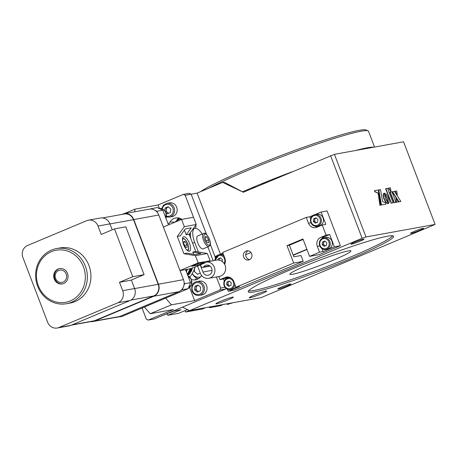 <?xml version="1.0" encoding="UTF-8"?>
<svg xmlns="http://www.w3.org/2000/svg" width="458" height="458" viewBox="0 0 458 458"><rect width="100%" height="100%" fill="white"/><g stroke="black" fill="none" stroke-linecap="round" stroke-linejoin="round"><path stroke-width="0.69" d="M360.16 241.177A7.002 0.544 -20.9 0 1 350.937 244.16A7.002 0.544 -20.9 0 1 354.801 242.15A7.002 0.544 -20.9 0 1 364.024 239.168A7.002 0.544 -20.9 0 1 360.16 241.177M291.139 269.47A77.814 6.034 159.1 0 0 248.236 291.82A77.814 6.034 159.1 0 0 350.719 258.656A77.814 6.034 159.1 0 0 393.622 236.305A77.814 6.034 159.1 0 0 291.139 269.47M248.562 290.864A77.814 6.034 159.1 0 0 350.17 257.207A77.814 6.034 159.1 0 0 392.741 235.807M332.886 260.344A32.684 2.536 -20.9 0 1 289.845 274.273A32.684 2.536 -20.9 0 1 307.862 264.884A32.684 2.536 -20.9 0 1 350.908 250.955A32.684 2.536 -20.9 0 1 332.886 260.344M221.059 301.106A9.337 0.727 159.1 0 0 215.913 303.786A9.337 0.727 159.1 0 0 228.21 299.807A9.337 0.727 159.1 0 0 233.357 297.127A9.337 0.727 159.1 0 0 221.059 301.106M254.425 295.049A9.337 0.727 159.1 0 0 249.278 297.734A9.337 0.727 159.1 0 0 261.575 293.755A9.337 0.727 159.1 0 0 266.722 291.07A9.337 0.727 159.1 0 0 254.425 295.049M419.746 230.363A7.002 0.544 -20.9 0 1 410.523 233.351A7.002 0.544 -20.9 0 1 414.381 231.336A7.002 0.544 -20.9 0 1 423.604 228.353A7.002 0.544 -20.9 0 1 419.746 230.363M287.057 285.975A7.002 0.544 -20.9 0 1 277.834 288.958A7.002 0.544 -20.9 0 1 281.699 286.948A7.002 0.544 -20.9 0 1 290.922 283.966A7.002 0.544 -20.9 0 1 287.057 285.975M390.428 187.814L388.699 188.124L390.977 191.736L390.428 187.814M390.977 191.736L388.43 188.238L388.699 188.124M380.907 205.041L378.308 190.001L374.701 190.654L375.136 191.782L378.096 193.053L380.174 205.173L380.907 205.041L380.174 205.173M378.096 193.053L379.911 205.281M375.136 191.782L377.833 193.167M374.724 190.711L374.438 190.763L374.867 191.896M384.88 193.894L387.348 198.835L388.31 203.587L389.208 202.167L388.642 198.532L386.415 194.421L384.314 193.15L386.867 198.343L388.029 203.255M384.319 193.608L384.611 194.009M398.443 201.858L396.01 197.999L396.536 202.201L398.443 201.858L396.536 202.201M396.01 197.999L396.273 202.316M392.552 191.725L398.952 201.766L400.859 201.417L394.498 191.375L392.552 191.725L392.283 191.839L398.683 201.875L400.859 201.417M194.513 219.96L185.204 195.28L183.32 194.387L189.28 193.305L191.163 194.198L206.547 234.49L191.163 194.198L197.117 193.116L222.645 182.416L224.122 182.152L243.33 192.246L334.432 154.346L365.982 236.969L362.135 238.297L330.584 155.674M222.645 182.416L243.33 192.246M182.421 307.158L189.646 310.587L362.135 238.297M189.646 310.587L261.146 297.614L435.1 224.426L403.55 141.803L334.432 154.346M365.982 236.969L435.1 224.426M385.899 188.696L385.613 188.748L391.149 203.243L393.107 202.825L387.571 188.33L385.613 188.748M385.876 188.639L391.413 203.134L393.107 202.825M394.973 191.289L397.258 194.799L396.737 190.969L394.704 191.398L397.258 194.799M387.571 203.495L388.298 203.615L385.487 198.532L384.308 193.179L383.752 193.505L383.392 194.598L383.959 198.24L385.911 202.012L387.302 203.604L387.983 203.661M385.441 202.728L382.602 201.64L380.506 189.601L378.829 189.904L381.434 204.944L385.974 204.119L385.441 202.728M381.434 204.944L385.974 204.119M378.829 189.904L381.171 205.052M395.952 202.31L391.956 191.833L390.273 192.142L394.269 202.613L395.666 202.362M390.29 192.2L390.004 192.251L394.006 202.722L395.689 202.419M383.959 193.305L383.357 193.826L383.106 195.074L383.695 198.348L385.373 201.743L387.302 203.604M388.04 203.638L388.378 203.57M361.116 149.503A6.693 0.521 -20.9 0 1 362.204 149.239A6.693 0.521 -20.9 0 1 362.719 149.216M260.665 184.145A6.693 0.521 -20.9 0 1 264.146 183.114A6.693 0.521 -20.9 0 1 264.69 183.12A6.693 0.521 -20.9 0 1 264.392 183.418M255.907 186.973A6.693 0.521 -20.9 0 1 252.73 187.9A6.693 0.521 -20.9 0 1 252.186 187.894A6.693 0.521 -20.9 0 1 252.759 187.425M200.512 191.696A90.266 7.002 -20.9 0 1 275.063 157.833A90.266 7.002 -20.9 0 1 359.141 130.347A90.266 7.002 -20.9 0 1 366.056 129.986L368.06 130.874A91.818 7.122 159.1 0 0 361.024 131.24A91.818 7.122 159.1 0 0 287.447 154.655A91.818 7.122 159.1 0 0 208.774 188.232M373.705 147.218A91.818 7.122 159.1 0 0 367.333 147.762A91.818 7.122 159.1 0 0 355.786 150.47M292.273 171.733A91.818 7.122 159.1 0 0 242.494 191.822M374.541 147.07L368.518 131.291A91.818 7.122 159.1 0 0 368.06 130.874M266.104 181.929L266.356 182.593M266.132 181.998A32.684 2.536 -20.9 0 1 267.501 181.368M227.094 303.791L227.357 304.484L232.847 302.749M230.46 303.185L227.357 304.484M223.309 304.478L220.206 305.784L209.483 307.73L209.22 307.037M212.586 306.425L209.483 307.73M205.436 307.724L202.333 309.024L185.65 312.053L185.089 310.587M189.406 310.478L185.65 312.053M187.505 309.574L178.5 313.352L167.771 315.299L167.216 313.833M159.355 316.822L173.891 311.034L181.042 309.734L167.771 315.299M220.453 254.224L197.117 193.116M228.302 276.998L223.538 278.991L224.288 280.954L223.538 278.991L219.966 279.643L218.764 276.495M215.432 257.762L210.302 244.332L215.432 257.762L214.962 256.526L217.184 255.593M225.931 288.654L226.235 288.529M191.301 269.172A9.337 8.599 -100.3 0 0 191.307 269.562A7.391 6.807 -100.3 0 1 191.324 269.167M192.251 273.563A9.337 8.599 -100.3 0 0 198.509 278.693A9.337 8.599 79.7 0 1 196.585 278.035A34.236 31.539 -100.3 0 1 195.074 279.901M178.78 218.008A9.337 8.599 -100.3 0 0 177.12 219.399A9.337 8.599 79.7 0 1 178.78 218.008M245.998 251.076A4.672 4.299 -100.3 0 0 243.53 256.646A4.672 4.299 -100.3 0 0 248.494 260.018A4.672 4.299 -100.3 0 0 249.318 259.772A4.672 4.299 -100.3 0 0 251.786 254.201A4.672 4.299 -100.3 0 0 246.828 250.829A4.672 4.299 -100.3 0 0 245.998 251.076M248.053 250.801A4.672 4.299 -100.3 0 0 245.809 255.759A4.672 4.299 -100.3 0 0 249.65 259.617M235.95 287.235L293.67 263.047L303.202 261.318L234.204 290.235L228.244 291.317L239.523 286.588L235.95 287.235L233.735 281.435A7.002 6.452 -100.3 0 0 226.515 277.05A7.002 6.452 -100.3 0 0 225.273 277.416L219.966 279.643M303.133 239.465L289.41 245.219L293.836 256.812L300.986 255.518L303.202 261.318M289.41 245.219L287.023 245.648L302.95 238.979L309.591 256.371L319.123 254.642L340.351 245.746L334.392 246.828L329.691 234.507L324.384 236.729A7.002 6.452 -100.3 0 0 322.071 238.418M293.67 263.047L287.023 245.648M322.008 248.654L323.113 251.551L334.392 246.828M323.754 244.749A3.733 3.441 79.7 0 1 323.468 243.736M329.691 234.507L326.113 235.154L320.806 237.376A7.002 6.452 -100.3 0 0 317.325 246.404L319.541 252.203L309.591 256.371M323.113 251.551L319.541 252.203M224.592 264.26A7.002 6.452 -100.3 0 0 224.878 258.243L222.662 252.45L306.259 217.413L308.469 223.212A7.002 6.452 -100.3 0 0 315.694 227.597A7.002 6.452 -100.3 0 0 316.93 227.231L322.237 225.01L326.113 235.154M222.943 253.182L219.474 254.637M312.717 215.558L309.831 216.766L306.259 217.413M340.351 245.746L327.069 210.955L321.11 212.037L315.007 214.596M309.831 216.766L310.598 218.769M321.11 212.037L325.815 224.357L322.237 225.01M315.219 226.269A7.002 6.452 -100.3 0 0 317.48 227.002M314.612 220.544A3.733 3.441 -100.3 0 0 314.898 221.558M227.437 289.193L228.244 291.317M63.107 282.059A6.223 5.736 -100.3 0 0 66.198 274.039A6.223 5.736 -100.3 0 0 58.681 270.466A6.223 5.736 -100.3 0 0 55.584 278.487A6.223 5.736 -100.3 0 0 63.107 282.059M62.58 283.857A7.78 7.168 79.7 0 1 54.571 278.035A7.78 7.168 79.7 0 1 58.721 268.909A7.78 7.168 79.7 0 1 59.803 268.56M144.081 274.663L125.818 226.83L114.494 228.886L132.763 276.718L119.492 282.277L130.816 280.227L144.081 274.663L132.763 276.718M112.21 229.842L109.931 223.876L98.018 226.04L101.229 234.444L114.494 228.886M70.801 325.357L129.98 300.557L118.061 302.721L58.887 327.522L70.801 325.357A9.337 8.599 -100.3 0 1 69.147 325.85L57.233 328.014A9.337 8.599 -100.3 0 1 47.603 322.163L22.917 257.516A9.337 8.599 -100.3 0 1 27.554 245.482L86.734 220.682A9.337 8.599 -100.3 0 1 88.388 220.189A9.337 8.599 -100.3 0 1 98.018 226.04M109.931 223.876A9.337 8.599 -100.3 0 0 100.308 218.025L88.388 220.189M129.98 300.557A9.337 8.599 -100.3 0 0 134.618 288.523L131.366 279.993M119.492 282.277L122.704 290.687L134.618 288.523M118.061 302.721A9.337 8.599 -100.3 0 0 122.704 290.687M57.233 328.014A9.337 8.599 -100.3 0 0 58.887 327.522M90.758 321.613A9.337 8.599 -100.3 0 0 92.98 321.527A9.337 8.599 -100.3 0 0 94.634 321.035L153.814 296.234A9.337 8.599 -100.3 0 0 158.457 284.2L133.77 219.554A9.337 8.599 -100.3 0 0 124.141 213.703A9.337 8.599 -100.3 0 0 122.486 214.189L121.954 214.413M124.141 213.703L149.165 209.163A9.337 8.599 79.7 0 1 158.794 215.014L183.481 279.661A9.337 8.599 79.7 0 1 178.838 291.694L119.664 316.495A9.337 8.599 79.7 0 1 118.009 316.988L92.98 321.527M71.334 325.14L92.928 321.218A9.028 8.313 -100.3 0 0 94.525 320.743L153.705 295.942A9.028 8.313 -100.3 0 0 158.187 284.309L133.501 219.663A9.028 8.313 -100.3 0 0 124.192 214.006L102.529 217.939M306.877 249.261L293.149 255.014M245.734 254.711L250.955 252.524M306.969 249.507L293.24 255.261M66.49 303.717L70.063 303.07A28.012 25.803 -100.3 0 0 88.949 265.497A28.012 25.803 -100.3 0 0 60.061 247.944L56.489 248.591A28.012 25.803 79.7 0 1 85.371 266.144A28.012 25.803 79.7 0 1 66.49 303.717A28.012 25.803 79.7 0 1 37.608 286.164A28.012 25.803 79.7 0 1 56.489 248.591M83.448 266.808A26.455 24.371 -100.3 0 0 51.485 251.619A26.455 24.371 -100.3 0 0 38.335 285.718A26.455 24.371 -100.3 0 0 70.303 300.906A26.455 24.371 -100.3 0 0 83.448 266.808M67.526 273.483A7.78 7.168 79.7 0 1 62.282 283.92A7.78 7.168 79.7 0 1 54.256 279.042A7.78 7.168 79.7 0 1 59.506 268.606A7.78 7.168 79.7 0 1 67.526 273.483M186.858 269.378L186.166 271.21M195.137 267.008A30.348 27.955 79.7 0 1 189.824 277.05M190.018 269.138L192.068 268.451L192.091 267.764M189.171 270.833L191.702 270.054L191.913 269.338L189.349 270.203M188.267 272.481L190.957 271.76L191.318 271.033L188.461 271.892M187.711 273.85L189.726 273.558L190.299 272.831L187.769 273.392M189.726 273.558L189.56 274.124L187.832 274.525M189.56 274.124L188.307 274.697L187.603 273.981L190.414 268.428M191.702 270.054L191.799 270.478L188.845 271.434M192.068 268.451L192.314 268.8L189.498 269.785M186.423 271.886L187.454 269.27M192.314 268.8L191.913 269.338M191.799 270.478L191.318 271.033M190.299 272.831L190.957 271.76M183.881 285.546L184.574 283.737L190.534 282.655L188.215 288.672L182.255 289.754L182.954 287.95M188.215 288.672L121.874 316.478L116.738 317.217M182.255 289.754L181.162 290.217M165.659 298.129L171.406 304.833L150.172 313.73L144.43 307.026M150.172 313.73L173.416 309.516L148.203 320.079L154.163 319.003L225.811 288.969L219.851 290.051L220.624 288.048L224.958 287.263M115.616 317.417L115.914 317.56M123.992 213.731L134.875 209.169L134.801 211.768M150.161 209.043L157.22 207.503L162.859 210.182L156.899 211.264L155.21 210.462M152.955 209.386L151.26 208.585M184.574 283.737L184.116 282.54M157.357 212.46L156.899 211.264M183.32 194.387L158.113 204.949L134.875 209.169M159.447 208.447L158.113 204.949M168.481 224.907A9.337 3.561 -112.7 0 1 168.395 224.678L162.859 210.182M194.61 219.92A9.337 3.561 -112.7 0 1 195.308 222.044M195.869 225.033A9.337 3.561 -112.7 0 1 195.497 228.307M166.826 208.024A4.511 4.156 79.7 0 1 167.033 207.543M181.889 219.365A9.337 8.599 79.7 0 0 169.357 223.424A34.236 31.539 -100.3 0 0 167.84 223.229M191.163 194.198L185.204 195.28M216.382 276.93L220.624 288.048M224.288 280.954L223.538 278.991M185.553 269.613L190.534 282.655M226.04 288.38L225.811 288.969M191.37 279.432A9.337 8.599 -100.3 0 0 201.526 275.361M189.623 287.469L194.644 300.62L171.406 304.833M219.851 290.051L194.644 300.62M196.923 285.815A4.511 4.156 -100.3 0 0 196.717 286.296M142.06 308.022L146.325 319.186L148.203 320.079M174.779 222.267A34.236 31.539 -100.3 0 0 170.038 222.01M166.861 203.341L169.471 202.865A7.002 6.452 79.7 0 1 176.691 207.256A7.002 6.452 79.7 0 1 171.973 216.645L169.363 217.121A7.002 6.452 79.7 0 0 174.086 207.726A7.002 6.452 79.7 0 0 166.861 203.341L163.3 205.367L161.685 208.745M168.384 213.394L165.991 211.344L166.414 207.8L165.103 208.041L168.166 206.758L170.805 209.014L170.382 212.552L167.319 213.84L165.825 212.564M166.414 207.8L168.412 206.964M164.766 210.852L165.103 208.041M165.991 211.344L165.229 211.481M168.939 213.159A3.114 2.868 79.7 0 1 168.458 207.005M162.584 311.48A7.002 6.452 79.7 0 1 162.052 311.6L159.447 312.075A7.002 6.452 79.7 0 0 159.979 311.955M196.751 281.613L199.362 281.138A7.002 6.452 79.7 0 1 206.581 285.529A7.002 6.452 79.7 0 1 201.858 294.918L199.253 295.393A7.002 6.452 79.7 0 0 203.976 285.998A7.002 6.452 79.7 0 0 196.751 281.613C192.761 282.294 191.158 285.426 191.954 291.002C193.459 294.288 195.892 295.754 199.253 295.393M200.696 287.286L200.272 290.824L197.203 292.112L194.564 289.851L194.994 286.313L198.056 285.031L200.696 287.286M198.274 291.666L195.875 289.616L196.305 286.073L194.994 286.313M196.305 286.073L198.303 285.237M195.875 289.616L194.564 289.851M198.829 291.431A3.114 2.868 79.7 0 1 198.348 285.277M192.286 273.495A7.391 6.807 -100.3 0 0 200.558 276.844M191.37 270.632A7.391 6.807 -100.3 0 0 191.41 270.93M200.295 273.18L197.61 274.302L194.306 271.485L194.679 268.382M325.14 245.935L323.382 244.429L323.543 243.101A2.336 2.153 -100.3 0 0 325.501 245.78M319.73 245.7A5.914 5.45 79.7 0 1 323.732 237.811L325.815 237.433A5.914 5.45 79.7 0 1 331.913 241.137A5.914 5.45 79.7 0 1 327.928 249.072L325.844 249.45A5.914 5.45 79.7 0 1 319.747 245.746M323.703 241.772L323.543 243.101A2.336 2.153 79.7 0 1 324.854 241.292L325.031 241.217A2.336 2.153 -100.3 0 0 324.854 241.292L322.512 241.99L324.808 241.028L326.789 242.723L326.468 245.379L324.172 246.341L322.192 244.646L322.512 241.99M323.382 244.429L322.192 244.646M316.283 222.743L314.526 221.237L314.686 219.909A2.336 2.153 -100.3 0 0 316.644 222.588M310.873 222.508A5.914 5.45 79.7 0 1 314.875 214.619L316.959 214.241A5.914 5.45 79.7 0 1 323.056 217.945A5.914 5.45 79.7 0 1 319.071 225.88L316.988 226.258A5.914 5.45 79.7 0 1 310.89 222.554M316.18 218.037A2.336 2.153 -100.3 0 0 315.997 218.1L314.846 218.586L314.686 219.909A2.336 2.153 79.7 0 1 315.997 218.1L316.175 218.025M313.335 221.454L313.656 218.798L315.951 217.836L317.932 219.531L317.612 222.187L315.316 223.149L313.335 221.454L314.526 221.237M314.846 218.586L313.656 218.798M235.796 286.84A5.914 5.45 79.7 0 1 232.395 289.113L230.311 289.49A5.914 5.45 79.7 0 1 224.214 285.781M229.275 281.069L231.256 282.763L230.935 285.414L228.639 286.382L226.658 284.687L226.979 282.031L229.275 281.069M228.01 283.141A2.336 2.153 -100.3 0 0 228.84 285.317L227.849 284.47L228.17 281.813L226.979 282.031M228.17 281.813L229.498 281.258M227.849 284.47L226.658 284.687M229.607 285.975L228.84 285.317M214.934 260.425A5.914 5.45 79.7 0 1 219.342 254.659L221.426 254.282A5.914 5.45 79.7 0 1 223.378 254.31M219.13 260.138L219.313 258.621L218.123 258.839L220.418 257.877L222.399 259.572L222.17 261.466M219.313 258.621L220.641 258.066M217.979 260.018L218.123 258.839M197.553 266.001L200.278 273.14A8.25 7.597 -100.3 0 0 208.785 278.309A8.25 7.597 -100.3 0 0 214.344 267.243A8.25 7.597 -100.3 0 0 207.176 261.965M208.785 278.309L219.508 276.363A8.25 7.597 -100.3 0 0 225.073 265.296A8.25 7.597 -100.3 0 0 216.565 260.133L207.732 261.736M200.209 264.884L202.934 272.029A5.135 4.729 -100.3 0 0 208.23 275.247A5.135 4.729 -100.3 0 0 211.693 268.359A5.135 4.729 -100.3 0 0 206.398 265.136A5.135 4.729 -100.3 0 0 203.581 266.917L209.655 265.812M202.224 234.061A14.009 5.341 67.3 0 0 195.062 228.342A14.009 5.341 67.3 0 0 194.633 228.468A14.009 5.341 67.3 0 0 194.684 242.362L198.354 251.969M197.942 235.881A7.002 2.668 67.3 0 0 197.753 242.889A7.002 2.668 67.3 0 0 202.923 248.923M213.17 260.745L207.875 246.873M190.459 232.521A14.009 5.341 67.3 0 0 190.866 238.629M203.581 266.917A1.557 1.431 -100.3 0 1 201.125 266.476L200.472 264.776M190.305 237.164A14.009 5.341 -112.7 0 1 190.15 232.945M189.52 243.438A7.78 2.966 67.3 0 0 183.532 236.803A7.78 2.966 67.3 0 0 183.561 244.52A7.78 2.966 67.3 0 0 189.549 251.156A7.78 2.966 67.3 0 0 189.52 243.438M186.217 234.799L189.2 234.261L196.247 224.506L184.334 226.67L177.28 236.42L180.263 235.881L185.295 228.914L191.255 227.832L186.217 234.799L184.431 230.116M196.247 224.506L193.482 217.258L181.563 219.422L184.334 226.67M189.2 234.261L195.795 251.534L207.319 253.497L195.406 255.661L198.171 262.909L210.09 260.745L207.319 253.497M210.09 260.745L191.513 268.531L180.028 270.615M177.28 236.42L183.876 253.698L195.406 255.661M181.563 219.422L163.386 227.042M198.171 262.909L179.994 270.529M197.822 265.176L191.862 266.258L198.497 263.482L204.457 262.4L197.822 265.176L197.352 263.957M193.671 254.316L192.818 252.072L201.051 253.474L195.091 254.556L186.858 253.154L183.876 253.698M195.795 251.534L192.818 252.072M185.65 247.228L183.944 244.229L183.773 241.423L185.301 241.618L187.007 244.612L187.185 247.423L185.65 247.228M183.818 242.236L185.301 241.618M184.711 245.58L187.007 244.612M208.945 246.427L203.14 248.86A7.002 2.668 -112.7 0 1 198.417 244.412A7.002 2.668 -112.7 0 1 197.106 236.557A7.002 2.668 -112.7 0 1 197.724 235.944L203.529 233.511A7.002 2.668 -112.7 0 0 202.911 234.124A7.002 2.668 -112.7 0 0 204.222 241.979A7.002 2.668 -112.7 0 0 208.945 246.427L209.964 245.448C212.146 241.75 205.756 230.981 203.529 233.511M207.245 242.425L205.533 239.431L205.361 236.62L206.896 236.815L208.602 239.815L208.774 242.62L207.245 242.425M205.413 237.439L206.896 236.815M206.3 240.776L208.602 239.815M227.803 276.958L225.273 277.416M319.77 245.957L317.325 246.404M324.384 236.729L320.806 237.376M310.913 222.765L308.469 223.212M158.794 215.014L133.77 219.554M94.634 321.035L119.664 316.495M178.838 291.694L153.814 296.234M158.457 284.2L183.481 279.661M94.525 320.743L72.106 324.814M153.705 295.942L130.948 300.07M158.187 284.309L134.641 288.586M133.501 219.663L109.954 223.933M222.119 300.666A7.391 0.573 159.1 0 0 226.653 298.937M255.484 294.614A7.391 0.573 159.1 0 0 260.018 292.885M170.187 312.585A8.559 3.263 67.3 0 0 170.49 312.499L174.069 310.999M166.449 216.107A6.028 5.553 -100.3 0 0 171.985 214.327A6.028 5.553 -100.3 0 0 172.884 208.144A6.028 5.553 -100.3 0 0 167.181 204.297A6.028 5.553 -100.3 0 0 162.275 208.968M202.774 286.416A6.028 5.553 -100.3 0 0 195.486 282.952A6.028 5.553 -100.3 0 0 192.492 290.721A6.028 5.553 -100.3 0 0 199.774 294.185A6.028 5.553 -100.3 0 0 202.774 286.416M187.86 275.659L191.415 279.546L191.501 284.636L188.341 288.351A7.002 6.452 -100.3 0 0 191.335 279.546A7.002 6.452 -100.3 0 0 187.872 275.693M165.928 218.22A7.002 6.452 -100.3 0 0 165.893 212.924A7.002 6.452 -100.3 0 0 159.235 208.464M181.351 219.021A7.391 6.807 -100.3 0 0 176.147 221.695M328.867 241.847A5.135 4.729 -100.3 0 0 322.661 238.899A5.135 4.729 -100.3 0 0 320.113 245.517A5.135 4.729 -100.3 0 0 326.314 248.465A5.135 4.729 -100.3 0 0 328.867 241.847M323.732 237.811A5.914 5.45 79.7 0 1 329.829 241.515A5.914 5.45 79.7 0 1 325.844 249.45C323.01 249.753 320.955 248.522 319.684 245.746C318.682 241.675 320.033 239.03 323.732 237.811M320.01 218.655A5.135 4.729 -100.3 0 0 313.804 215.707A5.135 4.729 -100.3 0 0 311.257 222.33A5.135 4.729 -100.3 0 0 317.463 225.273A5.135 4.729 -100.3 0 0 320.01 218.655M314.875 214.619A5.914 5.45 79.7 0 1 320.972 218.323A5.914 5.45 79.7 0 1 316.988 226.258C314.154 226.561 312.104 225.33 310.827 222.554C309.826 218.483 311.177 215.838 314.875 214.619M233.334 281.888A5.135 4.729 -100.3 0 0 227.128 278.939A5.135 4.729 -100.3 0 0 224.575 285.557A5.135 4.729 -100.3 0 0 230.78 288.506A5.135 4.729 -100.3 0 0 233.334 281.888M224.197 285.74A5.914 5.45 79.7 0 1 228.199 277.851A5.914 5.45 79.7 0 1 231.53 278.384M234.714 284.006A5.914 5.45 79.7 0 1 230.311 289.49C227.477 289.794 225.422 288.563 224.145 285.781C223.149 281.71 224.5 279.071 228.199 277.851L230.111 277.502M224.088 263.43A5.135 4.729 -100.3 0 0 224.477 258.696A5.135 4.729 -100.3 0 0 219.182 255.478A5.135 4.729 -100.3 0 0 215.357 260.35M214.876 260.436L219.342 254.659A5.914 5.45 79.7 0 1 224.134 256.291M212.054 270.375L202.934 272.029M192.623 243.227L194.684 242.362M186.721 249.85A6.028 2.301 67.3 0 0 188.341 249.455A6.028 2.301 67.3 0 0 186.79 241.893A6.028 2.301 67.3 0 0 182.61 239.391A6.028 2.301 67.3 0 0 182.479 239.729M204.205 234.588A6.028 2.301 67.3 0 0 205.751 242.15A6.028 2.301 67.3 0 0 209.93 244.652A6.028 2.301 67.3 0 0 208.384 237.089A6.028 2.301 67.3 0 0 204.205 234.588M362.736 149.211L362.564 148.758M264.69 183.12L264.484 182.582M248.162 190.219L247.881 189.498M368.095 148.237L367.877 147.665M222.044 300.7L226.727 298.908M255.409 294.643L260.092 292.857M170.09 312.625L170.49 312.499M166.351 216.909L169.363 217.121M158.903 312.15L159.447 312.075M158.674 208.539C162.035 208.178 164.468 209.638 165.973 212.924L165.956 218.294M179.393 218.163L174.864 222.233M192.841 229.218L194.633 228.468M202.728 267.455L210.079 266.121M187.923 250.858L188.707 249.175L188.753 247.761L187.688 243.559L185.856 240.307L184.362 238.79L182.599 238.166"/></g></svg>

